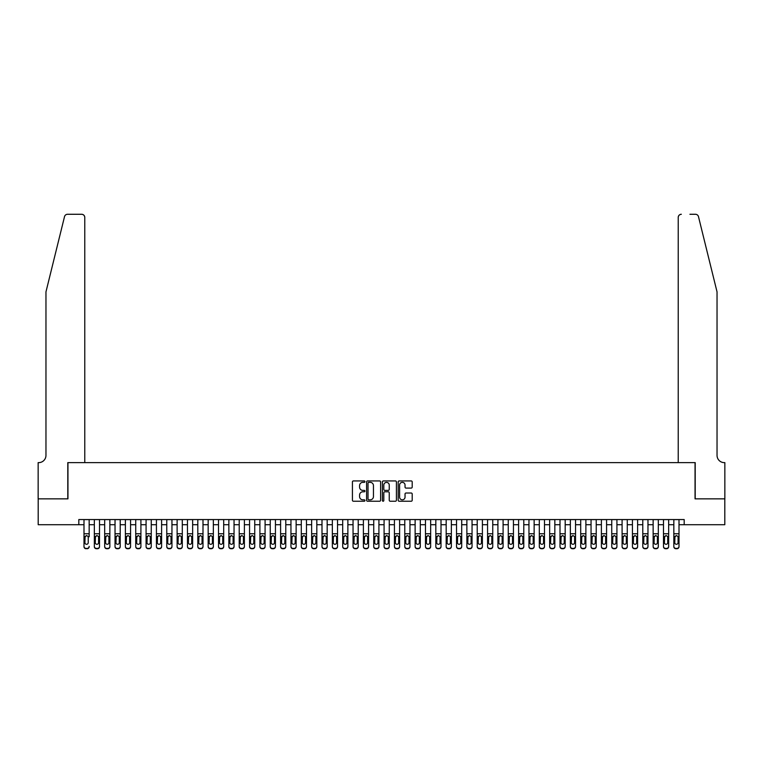 <?xml version="1.0" encoding="UTF-8"?>
<svg xmlns="http://www.w3.org/2000/svg" width="763" height="763" viewBox="0 0 763 763"><rect width="100%" height="100%" fill="white"/><g stroke="black" fill="none" stroke-linecap="round" stroke-linejoin="round"><path stroke-width="1.14" d="M364.943 481.644A0.715 0.715 0 0 0 364.237 480.928L353.441 480.928A1.011 1.011 0 0 0 352.42 481.949L352.42 500.232A1.011 1.011 0 0 0 353.441 501.243L364.237 501.243A0.715 0.715 0 0 0 364.943 500.528A0.715 0.715 0 0 0 364.237 499.822L362.835 499.822A3.252 3.252 0 0 1 359.583 496.57L359.583 495.044A3.252 3.252 0 0 1 362.835 491.801L364.237 491.801A0.715 0.715 0 0 0 364.943 491.086A0.715 0.715 0 0 0 364.237 490.38L362.835 490.38A3.252 3.252 0 0 1 359.583 487.128L359.583 485.602A3.252 3.252 0 0 1 362.835 482.35L364.237 482.35A0.715 0.715 0 0 0 364.943 481.644M411.181 488.091A1.011 1.011 0 0 0 412.201 487.071L412.201 481.949A1.011 1.011 0 0 0 411.181 480.928L399.202 480.928A1.011 1.011 0 0 0 398.181 481.949L398.181 500.232A1.011 1.011 0 0 0 399.202 501.243L411.181 501.243A1.011 1.011 0 0 0 412.201 500.232L412.201 494.033A1.011 1.011 0 0 0 411.181 493.012L406.059 493.012A1.011 1.011 0 0 0 405.039 494.033L405.039 497.104A2.718 2.718 0 0 1 402.32 499.822A2.718 2.718 0 0 1 399.602 497.104L399.602 485.068A2.718 2.718 0 0 1 402.32 482.35A2.718 2.718 0 0 1 405.039 485.068L405.039 487.071A1.011 1.011 0 0 0 406.059 488.091L411.181 488.091M78.818 524.715L38.198 524.715L38.198 498.849L67.955 498.849L67.955 462.626L695.045 462.626L695.045 498.849L724.802 498.849L724.802 524.715L684.182 524.715L684.182 519.546L78.818 519.546L78.818 524.715L83.997 524.715M380.613 481.949A1.011 1.011 0 0 0 379.592 480.928L367.613 480.928A1.011 1.011 0 0 0 366.593 481.949L366.593 500.232A1.011 1.011 0 0 0 367.613 501.243L379.592 501.243A1.011 1.011 0 0 0 380.613 500.232L380.613 481.949M383.407 480.928L395.387 480.928A1.011 1.011 0 0 1 396.407 481.949L396.407 500.232A1.011 1.011 0 0 1 395.387 501.243L390.265 501.243A1.011 1.011 0 0 1 389.244 500.232L389.244 492.812A1.011 1.011 0 0 0 388.233 491.801L384.829 491.801A1.011 1.011 0 0 0 383.808 492.812L383.808 500.528A0.715 0.715 0 0 1 383.102 501.243A0.715 0.715 0 0 1 382.387 500.528L382.387 481.949A1.011 1.011 0 0 1 383.407 480.928M89.166 524.715L94.345 524.715M99.514 524.715L104.684 524.715M109.862 524.715L115.032 524.715M120.211 524.715L125.38 524.715M130.559 524.715L135.728 524.715M140.907 524.715L146.076 524.715M151.255 524.715L156.425 524.715M161.603 524.715L166.773 524.715M171.952 524.715L177.121 524.715M182.3 524.715L187.469 524.715M192.648 524.715L197.817 524.715M202.996 524.715L208.165 524.715M213.344 524.715L218.514 524.715M223.693 524.715L228.862 524.715M234.041 524.715L239.21 524.715M244.389 524.715L249.558 524.715M254.737 524.715L259.906 524.715M265.085 524.715L270.255 524.715M275.433 524.715L280.603 524.715M285.782 524.715L290.951 524.715M296.13 524.715L301.299 524.715M306.478 524.715L311.647 524.715M316.826 524.715L321.996 524.715M327.174 524.715L332.344 524.715M337.523 524.715L342.692 524.715M347.871 524.715L353.04 524.715M358.219 524.715L363.388 524.715M368.567 524.715L373.736 524.715M378.915 524.715L384.085 524.715M389.264 524.715L394.433 524.715M399.612 524.715L404.781 524.715M409.96 524.715L415.129 524.715M420.308 524.715L425.477 524.715M430.656 524.715L435.826 524.715M441.004 524.715L446.174 524.715M451.353 524.715L456.522 524.715M461.701 524.715L466.87 524.715M472.049 524.715L477.218 524.715M482.397 524.715L487.567 524.715M492.745 524.715L497.915 524.715M503.094 524.715L508.263 524.715M513.442 524.715L518.611 524.715M523.79 524.715L528.959 524.715M534.138 524.715L539.307 524.715M544.486 524.715L549.656 524.715M554.835 524.715L560.004 524.715M565.183 524.715L570.352 524.715M575.531 524.715L580.7 524.715M585.879 524.715L591.048 524.715M596.227 524.715L601.397 524.715M606.575 524.715L611.745 524.715M616.924 524.715L622.093 524.715M627.272 524.715L632.441 524.715M637.62 524.715L642.789 524.715M647.968 524.715L653.138 524.715M658.316 524.715L663.486 524.715M668.655 524.715L673.834 524.715M679.003 524.715L684.182 524.715M368.729 482.35A0.715 0.715 0 0 0 368.014 483.065L368.014 499.107A0.715 0.715 0 0 0 368.729 499.822L370.198 499.822A3.252 3.252 0 0 0 373.45 496.57L373.45 485.602A3.252 3.252 0 0 0 370.198 482.35L368.729 482.35M389.244 485.115A2.718 2.718 0 0 0 386.526 482.397A2.718 2.718 0 0 0 383.808 485.115L383.808 489.36A1.011 1.011 0 0 0 384.829 490.38L388.233 490.38A1.011 1.011 0 0 0 389.244 489.36L389.244 485.115M83.997 519.546L83.997 546.346A2.07 2.051 -0 0 0 86.066 548.397L87.096 548.397A2.07 2.051 -0 0 0 89.166 546.346L89.166 546.67A2.07 2.051 180 0 1 87.096 548.721L87.096 548.397M89.166 536.761L89.166 519.546M88.231 542.655L88.231 537.2L88.231 542.655A1.66 1.64 180 0 1 86.581 544.296A1.66 1.64 180 0 0 88.231 542.655M84.922 542.979L84.922 542.655A1.66 1.64 180 0 0 86.581 544.296M84.922 542.655L85.103 536.437L86.581 535.54L88.05 536.437L86.581 535.54L84.922 537.076M86.066 548.397L87.096 548.721M86.066 548.721A2.07 2.051 180 0 1 83.997 546.67L83.997 546.346M89.166 536.437L88.05 536.437L88.231 537.2M64.521 216.635C65.313 214.937 65.313 214.937 64.521 216.635C65.313 214.937 65.313 214.937 64.521 216.635L45.961 291.886L45.961 455.387A7.239 7.239 0 0 1 38.722 462.626L38.15 462.626L38.15 498.849L67.793 498.849L67.793 462.626L84.769 462.626L84.769 217.379A3.1 3.1 0 0 0 81.66 214.279L67.535 214.279A3.1 3.1 0 0 0 64.521 216.635M73.076 214.279L81.66 214.279C83.539 214.47 84.569 215.509 84.769 217.379L84.769 462.626M45.961 455.387A7.239 7.239 0 0 1 38.722 462.626M711.345 268.814L698.479 216.635L717.039 291.886L717.039 455.387A7.239 7.239 0 0 0 724.278 462.626L724.85 462.626L724.85 498.849L695.207 498.849L695.207 462.626L678.231 462.626L678.231 217.379L678.231 462.626M689.924 214.279L695.465 214.279A3.1 3.1 0 0 1 698.479 216.635M681.34 214.279A3.1 3.1 0 0 0 678.231 217.379C678.431 215.509 679.461 214.47 681.34 214.279M717.039 455.387A7.239 7.239 0 0 0 724.278 462.626M94.345 536.761L94.345 546.346A2.07 2.051 0 0 0 96.405 548.397L97.445 548.397A2.07 2.051 0 0 0 99.514 546.346L99.514 546.67A2.07 2.051 180 0 1 97.445 548.721L97.445 548.397M98.58 542.655L98.58 537.2L98.58 542.655A1.66 1.64 180 0 1 96.93 544.296A1.66 1.64 180 0 0 98.58 542.655M95.27 542.979L95.27 542.655A1.66 1.64 180 0 0 96.93 544.296M95.27 542.655L95.451 536.437L96.93 535.54L98.398 536.437L96.93 535.54L95.27 537.076M104.684 536.761L104.684 546.346A2.07 2.051 0 0 0 106.753 548.397L107.793 548.397A2.07 2.051 0 0 0 109.862 546.346L109.862 546.67A2.07 2.051 180 0 1 107.793 548.721L107.793 548.397M108.928 542.655L108.928 537.2L108.928 542.655A1.66 1.64 180 0 1 107.278 544.296A1.66 1.64 180 0 0 108.928 542.655M105.618 542.979L105.618 542.655A1.66 1.64 180 0 0 107.278 544.296M105.618 542.655L105.799 536.437L107.278 535.54L108.747 536.437L107.278 535.54L105.618 537.076M115.032 536.761L115.032 546.346A2.07 2.051 0 0 0 117.101 548.397L118.141 548.397A2.07 2.051 0 0 0 120.211 546.346L120.211 546.67A2.07 2.051 180 0 1 118.141 548.721L118.141 548.397M119.276 542.655L119.276 537.2L119.276 542.655A1.66 1.64 180 0 1 117.626 544.296A1.66 1.64 180 0 0 119.276 542.655M115.966 542.979L115.966 542.655A1.66 1.64 180 0 0 117.626 544.296M115.966 542.655L116.148 536.437L117.626 535.54L119.095 536.437L117.626 535.54L115.966 537.076M125.38 536.761L125.38 546.346A2.07 2.051 0 0 0 127.45 548.397L128.489 548.397A2.07 2.051 0 0 0 130.559 546.346L130.559 546.67A2.07 2.051 180 0 1 128.489 548.721L128.489 548.397M129.624 542.655L129.624 537.2L129.624 542.655A1.66 1.64 180 0 1 127.974 544.296A1.66 1.64 180 0 0 129.624 542.655M126.315 542.979L126.315 542.655A1.66 1.64 180 0 0 127.974 544.296M126.315 542.655L126.496 536.437L127.974 535.54L129.443 536.437L127.974 535.54L126.315 537.076M99.514 519.546L99.514 546.67M94.345 519.546L94.345 546.67A2.07 2.051 180 0 0 96.405 548.721L97.445 548.721M99.514 536.437L98.398 536.437L98.58 537.2M109.862 519.546L109.862 546.67M104.684 519.546L104.684 546.67A2.07 2.051 180 0 0 106.753 548.721L107.793 548.721M109.862 536.437L108.747 536.437L108.928 537.2M120.211 519.546L120.211 546.67M115.032 519.546L115.032 546.67A2.07 2.051 180 0 0 117.101 548.721L118.141 548.721M120.211 536.437L119.095 536.437L119.276 537.2M130.559 519.546L130.559 546.67M125.38 519.546L125.38 546.67A2.07 2.051 180 0 0 127.45 548.721L128.489 548.721M130.559 536.437L129.443 536.437L129.624 537.2M135.728 536.761L135.728 546.346A2.07 2.051 0 0 0 137.798 548.397L138.837 548.397A2.07 2.051 0 0 0 140.907 546.346L140.907 546.67A2.07 2.051 180 0 1 138.837 548.721L138.837 548.397M139.972 542.655L139.972 537.2L139.972 542.655A1.66 1.64 180 0 1 138.322 544.296A1.66 1.64 180 0 0 139.972 542.655M136.663 542.979L136.663 542.655A1.66 1.64 180 0 0 138.322 544.296M136.663 542.655L136.844 536.437L138.322 535.54L139.791 536.437L138.322 535.54L136.663 537.076M140.907 519.546L140.907 546.67M135.728 519.546L135.728 546.67A2.07 2.051 180 0 0 137.798 548.721L138.837 548.721M140.907 536.437L139.791 536.437L139.972 537.2M146.076 536.761L146.076 546.346A2.07 2.051 0 0 0 148.146 548.397L149.186 548.397A2.07 2.051 0 0 0 151.255 546.346L151.255 546.67A2.07 2.051 180 0 1 149.186 548.721L149.186 548.397M150.321 542.655L150.321 537.2L150.321 542.655A1.66 1.64 180 0 1 148.671 544.296A1.66 1.64 180 0 0 150.321 542.655M147.011 542.979L147.011 542.655A1.66 1.64 180 0 0 148.671 544.296M147.011 542.655L147.192 536.437L148.671 535.54L150.139 536.437L148.671 535.54L147.011 537.076M151.255 519.546L151.255 546.67M146.076 519.546L146.076 546.67A2.07 2.051 180 0 0 148.146 548.721L149.186 548.721M151.255 536.437L150.139 536.437L150.321 537.2M156.425 536.761L156.425 546.346A2.07 2.051 0 0 0 158.494 548.397L159.534 548.397A2.07 2.051 0 0 0 161.603 546.346L161.603 546.67A2.07 2.051 180 0 1 159.534 548.721L159.534 548.397M160.669 542.655L160.669 537.2L160.669 542.655A1.66 1.64 180 0 1 159.019 544.296A1.66 1.64 180 0 0 160.669 542.655M157.359 542.979L157.359 542.655A1.66 1.64 180 0 0 159.019 544.296M157.359 542.655L157.54 536.437L159.019 535.54L160.488 536.437L159.019 535.54L157.359 537.076M161.603 519.546L161.603 546.67M156.425 519.546L156.425 546.67A2.07 2.051 180 0 0 158.494 548.721L159.534 548.721M161.603 536.437L160.488 536.437L160.669 537.2M166.773 536.761L166.773 546.346A2.07 2.051 0 0 0 168.842 548.397L169.882 548.397A2.07 2.051 0 0 0 171.952 546.346L171.952 546.67A2.07 2.051 180 0 1 169.882 548.721L169.882 548.397M171.017 542.655L171.017 537.2L171.017 542.655A1.66 1.64 180 0 1 169.367 544.296A1.66 1.64 180 0 0 171.017 542.655M167.707 542.979L167.707 542.655A1.66 1.64 180 0 0 169.367 544.296M167.707 542.655L167.889 536.437L169.367 535.54L170.836 536.437L169.367 535.54L167.707 537.076M171.952 519.546L171.952 546.67M166.773 519.546L166.773 546.67A2.07 2.051 180 0 0 168.842 548.721L169.882 548.721M171.952 536.437L170.836 536.437L171.017 537.2M177.121 536.761L177.121 546.346A2.07 2.051 0 0 0 179.191 548.397L180.23 548.397A2.07 2.051 0 0 0 182.3 546.346L182.3 546.67A2.07 2.051 180 0 1 180.23 548.721L180.23 548.397M181.365 542.655L181.365 537.2L181.365 542.655A1.66 1.64 180 0 1 179.715 544.296A1.66 1.64 180 0 0 181.365 542.655M178.056 542.979L178.056 542.655A1.66 1.64 180 0 0 179.715 544.296M178.056 542.655L178.237 536.437L179.715 535.54L181.184 536.437L179.715 535.54L178.056 537.076M182.3 519.546L182.3 546.67M177.121 519.546L177.121 546.67A2.07 2.051 180 0 0 179.191 548.721L180.23 548.721M182.3 536.437L181.184 536.437L181.365 537.2M187.469 536.761L187.469 546.346A2.07 2.051 0 0 0 189.539 548.397L190.578 548.397A2.07 2.051 0 0 0 192.648 546.346L192.648 546.67A2.07 2.051 180 0 1 190.578 548.721L190.578 548.397M191.713 542.655L191.713 537.2L191.713 542.655A1.66 1.64 180 0 1 190.063 544.296A1.66 1.64 180 0 0 191.713 542.655M188.404 542.979L188.404 542.655A1.66 1.64 180 0 0 190.063 544.296M188.404 542.655L188.585 536.437L190.063 535.54L191.532 536.437L190.063 535.54L188.404 537.076M192.648 519.546L192.648 546.67M187.469 519.546L187.469 546.67A2.07 2.051 180 0 0 189.539 548.721L190.578 548.721M192.648 536.437L191.532 536.437L191.713 537.2M197.817 536.761L197.817 546.346A2.07 2.051 0 0 0 199.887 548.397L200.927 548.397A2.07 2.051 0 0 0 202.996 546.346L202.996 546.67A2.07 2.051 180 0 1 200.927 548.721L200.927 548.397M202.061 542.655L202.061 537.2L202.061 542.655A1.66 1.64 180 0 1 200.411 544.296A1.66 1.64 180 0 0 202.061 542.655M198.752 542.979L198.752 542.655A1.66 1.64 180 0 0 200.411 544.296M198.752 542.655L198.933 536.437L200.411 535.54L201.88 536.437L200.411 535.54L198.752 537.076M202.996 519.546L202.996 546.67M197.817 519.546L197.817 546.67A2.07 2.051 180 0 0 199.887 548.721L200.927 548.721M202.996 536.437L201.88 536.437L202.061 537.2M208.165 536.761L208.165 546.346A2.07 2.051 0 0 0 210.235 548.397L211.275 548.397A2.07 2.051 0 0 0 213.344 546.346L213.344 546.67A2.07 2.051 180 0 1 211.275 548.721L211.275 548.397M212.41 542.655L212.41 537.2L212.41 542.655A1.66 1.64 180 0 1 210.76 544.296A1.66 1.64 180 0 0 212.41 542.655M209.1 542.979L209.1 542.655A1.66 1.64 180 0 0 210.76 544.296M209.1 542.655L209.281 536.437L210.76 535.54L212.228 536.437L210.76 535.54L209.1 537.076M213.344 519.546L213.344 546.67M208.165 519.546L208.165 546.67A2.07 2.051 180 0 0 210.235 548.721L211.275 548.721M213.344 536.437L212.228 536.437L212.41 537.2M218.514 536.761L218.514 546.346A2.07 2.051 0 0 0 220.583 548.397L221.623 548.397A2.07 2.051 0 0 0 223.693 546.346L223.693 546.67A2.07 2.051 180 0 1 221.623 548.721L221.623 548.397M222.758 542.655L222.758 537.2L222.758 542.655A1.66 1.64 180 0 1 221.108 544.296A1.66 1.64 180 0 0 222.758 542.655M219.448 542.979L219.448 542.655A1.66 1.64 180 0 0 221.108 544.296M219.448 542.655L219.63 536.437L221.108 535.54L222.577 536.437L221.108 535.54L219.448 537.076M223.693 519.546L223.693 546.67M218.514 519.546L218.514 546.67A2.07 2.051 180 0 0 220.583 548.721L221.623 548.721M223.693 536.437L222.577 536.437L222.758 537.2M228.862 536.761L228.862 546.346A2.07 2.051 0 0 0 230.931 548.397L231.971 548.397A2.07 2.051 0 0 0 234.041 546.346L234.041 546.67A2.07 2.051 180 0 1 231.971 548.721L231.971 548.397M233.106 542.655L233.106 537.2L233.106 542.655A1.66 1.64 180 0 1 231.456 544.296A1.66 1.64 180 0 0 233.106 542.655M229.797 542.979L229.797 542.655A1.66 1.64 180 0 0 231.456 544.296M229.797 542.655L229.978 536.437L231.456 535.54L232.925 536.437L231.456 535.54L229.797 537.076M234.041 519.546L234.041 546.67M228.862 519.546L228.862 546.67A2.07 2.051 180 0 0 230.931 548.721L231.971 548.721M234.041 536.437L232.925 536.437L233.106 537.2M239.21 536.761L239.21 546.346A2.07 2.051 0 0 0 241.28 548.397L242.319 548.397A2.07 2.051 0 0 0 244.389 546.346L244.389 546.67A2.07 2.051 180 0 1 242.319 548.721L242.319 548.397M243.454 542.655L243.454 537.2L243.454 542.655A1.66 1.64 180 0 1 241.804 544.296A1.66 1.64 180 0 0 243.454 542.655M240.145 542.979L240.145 542.655A1.66 1.64 180 0 0 241.804 544.296M240.145 542.655L240.326 536.437L241.804 535.54L243.273 536.437L241.804 535.54L240.145 537.076M244.389 519.546L244.389 546.67M239.21 519.546L239.21 546.67A2.07 2.051 180 0 0 241.28 548.721L242.319 548.721M244.389 536.437L243.273 536.437L243.454 537.2M249.558 536.761L249.558 546.346A2.07 2.051 0 0 0 251.628 548.397L252.667 548.397A2.07 2.051 0 0 0 254.737 546.346L254.737 546.67A2.07 2.051 180 0 1 252.667 548.721L252.667 548.397M253.802 542.655L253.802 537.2L253.802 542.655A1.66 1.64 180 0 1 252.152 544.296A1.66 1.64 180 0 0 253.802 542.655M250.493 542.979L250.493 542.655A1.66 1.64 180 0 0 252.152 544.296M250.493 542.655L250.674 536.437L252.152 535.54L253.621 536.437L252.152 535.54L250.493 537.076M254.737 519.546L254.737 546.67M249.558 519.546L249.558 546.67A2.07 2.051 180 0 0 251.628 548.721L252.667 548.721M254.737 536.437L253.621 536.437L253.802 537.2M259.906 536.761L259.906 546.346A2.07 2.051 0 0 0 261.976 548.397L263.016 548.397A2.07 2.051 0 0 0 265.085 546.346L265.085 546.67A2.07 2.051 180 0 1 263.016 548.721L263.016 548.397M264.151 542.655L264.151 537.2L264.151 542.655A1.66 1.64 180 0 1 262.501 544.296A1.66 1.64 180 0 0 264.151 542.655M260.841 542.979L260.841 542.655A1.66 1.64 180 0 0 262.501 544.296M260.841 542.655L261.022 536.437L262.501 535.54L263.969 536.437L262.501 535.54L260.841 537.076M265.085 519.546L265.085 546.67M259.906 519.546L259.906 546.67A2.07 2.051 180 0 0 261.976 548.721L263.016 548.721M265.085 536.437L263.969 536.437L264.151 537.2M270.255 536.761L270.255 546.346A2.07 2.051 0 0 0 272.324 548.397L273.364 548.397A2.07 2.051 0 0 0 275.433 546.346L275.433 546.67A2.07 2.051 180 0 1 273.364 548.721L273.364 548.397M274.499 542.655L274.499 537.2L274.499 542.655A1.66 1.64 180 0 1 272.849 544.296A1.66 1.64 180 0 0 274.499 542.655M271.189 542.979L271.189 542.655A1.66 1.64 180 0 0 272.849 544.296M271.189 542.655L271.37 536.437L272.849 535.54L274.318 536.437L272.849 535.54L271.189 537.076M275.433 519.546L275.433 546.67M270.255 519.546L270.255 546.67A2.07 2.051 180 0 0 272.324 548.721L273.364 548.721M275.433 536.437L274.318 536.437L274.499 537.2M280.603 536.761L280.603 546.346A2.07 2.051 0 0 0 282.672 548.397L283.712 548.397A2.07 2.051 0 0 0 285.782 546.346L285.782 546.67A2.07 2.051 180 0 1 283.712 548.721L283.712 548.397M284.847 542.655L284.847 537.2L284.847 542.655A1.66 1.64 180 0 1 283.197 544.296A1.66 1.64 180 0 0 284.847 542.655M281.537 542.979L281.537 542.655A1.66 1.64 180 0 0 283.197 544.296M281.537 542.655L281.719 536.437L283.197 535.54L284.666 536.437L283.197 535.54L281.537 537.076M285.782 519.546L285.782 546.67M280.603 519.546L280.603 546.67A2.07 2.051 180 0 0 282.672 548.721L283.712 548.721M285.782 536.437L284.666 536.437L284.847 537.2M290.951 536.761L290.951 546.346A2.07 2.051 0 0 0 293.021 548.397L294.06 548.397A2.07 2.051 0 0 0 296.13 546.346L296.13 546.67A2.07 2.051 180 0 1 294.06 548.721L294.06 548.397M295.195 542.655L295.195 537.2L295.195 542.655A1.66 1.64 180 0 1 293.545 544.296A1.66 1.64 180 0 0 295.195 542.655M291.886 542.979L291.886 542.655A1.66 1.64 180 0 0 293.545 544.296M291.886 542.655L292.067 536.437L293.545 535.54L295.014 536.437L293.545 535.54L291.886 537.076M296.13 519.546L296.13 546.67M290.951 519.546L290.951 546.67A2.07 2.051 180 0 0 293.021 548.721L294.06 548.721M296.13 536.437L295.014 536.437L295.195 537.2M301.299 536.761L301.299 546.346A2.07 2.051 0 0 0 303.369 548.397L304.408 548.397A2.07 2.051 0 0 0 306.478 546.346L306.478 546.67A2.07 2.051 180 0 1 304.408 548.721L304.408 548.397M305.543 542.655L305.543 537.2L305.543 542.655A1.66 1.64 180 0 1 303.893 544.296A1.66 1.64 180 0 0 305.543 542.655M302.234 542.979L302.234 542.655A1.66 1.64 180 0 0 303.893 544.296M302.234 542.655L302.415 536.437L303.893 535.54L305.362 536.437L303.893 535.54L302.234 537.076M306.478 519.546L306.478 546.67M301.299 519.546L301.299 546.67A2.07 2.051 180 0 0 303.369 548.721L304.408 548.721M306.478 536.437L305.362 536.437L305.543 537.2M311.647 536.761L311.647 546.346A2.07 2.051 0 0 0 313.717 548.397L314.757 548.397A2.07 2.051 0 0 0 316.826 546.346L316.826 546.67A2.07 2.051 180 0 1 314.757 548.721L314.757 548.397M315.892 542.655L315.892 537.2L315.892 542.655A1.66 1.64 180 0 1 314.242 544.296A1.66 1.64 180 0 0 315.892 542.655M312.582 542.979L312.582 542.655A1.66 1.64 180 0 0 314.242 544.296M312.582 542.655L312.763 536.437L314.242 535.54L315.71 536.437L314.242 535.54L312.582 537.076M316.826 519.546L316.826 546.67M311.647 519.546L311.647 546.67A2.07 2.051 180 0 0 313.717 548.721L314.757 548.721M316.826 536.437L315.71 536.437L315.892 537.2M321.996 536.761L321.996 546.346A2.07 2.051 0 0 0 324.065 548.397L325.105 548.397A2.07 2.051 0 0 0 327.174 546.346L327.174 546.67A2.07 2.051 180 0 1 325.105 548.721L325.105 548.397M326.24 542.655L326.24 537.2L326.24 542.655A1.66 1.64 180 0 1 324.59 544.296A1.66 1.64 180 0 0 326.24 542.655M322.93 542.979L322.93 542.655A1.66 1.64 180 0 0 324.59 544.296M322.93 542.655L323.111 536.437L324.59 535.54L326.059 536.437L324.59 535.54L322.93 537.076M327.174 519.546L327.174 546.67M321.996 519.546L321.996 546.67A2.07 2.051 180 0 0 324.065 548.721L325.105 548.721M327.174 536.437L326.059 536.437L326.24 537.2M332.344 536.761L332.344 546.346A2.07 2.051 0 0 0 334.413 548.397L335.453 548.397A2.07 2.051 0 0 0 337.523 546.346L337.523 546.67A2.07 2.051 180 0 1 335.453 548.721L335.453 548.397M336.588 542.655L336.588 537.2L336.588 542.655A1.66 1.64 180 0 1 334.938 544.296A1.66 1.64 180 0 0 336.588 542.655M333.278 542.979L333.278 542.655A1.66 1.64 180 0 0 334.938 544.296M333.278 542.655L333.46 536.437L334.938 535.54L336.407 536.437L334.938 535.54L333.278 537.076M337.523 519.546L337.523 546.67M332.344 519.546L332.344 546.67A2.07 2.051 180 0 0 334.413 548.721L335.453 548.721M337.523 536.437L336.407 536.437L336.588 537.2M342.692 536.761L342.692 546.346A2.07 2.051 0 0 0 344.762 548.397L345.801 548.397A2.07 2.051 0 0 0 347.871 546.346L347.871 546.67A2.07 2.051 180 0 1 345.801 548.721L345.801 548.397M346.936 542.655L346.936 537.2L346.936 542.655A1.66 1.64 180 0 1 345.286 544.296A1.66 1.64 180 0 0 346.936 542.655M343.627 542.979L343.627 542.655A1.66 1.64 180 0 0 345.286 544.296M343.627 542.655L343.808 536.437L345.286 535.54L346.755 536.437L345.286 535.54L343.627 537.076M353.04 536.761L353.04 546.346A2.07 2.051 0 0 0 355.11 548.397L356.149 548.397A2.07 2.051 0 0 0 358.219 546.346L358.219 546.67A2.07 2.051 180 0 1 356.149 548.721L356.149 548.397M357.284 542.655L357.284 537.2L357.284 542.655A1.66 1.64 180 0 1 355.634 544.296A1.66 1.64 180 0 0 357.284 542.655M353.975 542.979L353.975 542.655A1.66 1.64 180 0 0 355.634 544.296M353.975 542.655L354.156 536.437L355.634 535.54L357.103 536.437L355.634 535.54L353.975 537.076M363.388 536.761L363.388 546.346A2.07 2.051 0 0 0 365.458 548.397L366.498 548.397A2.07 2.051 0 0 0 368.567 546.346L368.567 546.67A2.07 2.051 180 0 1 366.498 548.721L366.498 548.397M367.632 542.655L367.632 537.2L367.632 542.655A1.66 1.64 180 0 1 365.982 544.296A1.66 1.64 180 0 0 367.632 542.655M364.323 542.979L364.323 542.655A1.66 1.64 180 0 0 365.982 544.296M364.323 542.655L364.504 536.437L365.982 535.54L367.451 536.437L365.982 535.54L364.323 537.076M347.871 519.546L347.871 546.67M342.692 519.546L342.692 546.67A2.07 2.051 180 0 0 344.762 548.721L345.801 548.721M347.871 536.437L346.755 536.437L346.936 537.2M358.219 519.546L358.219 546.67M353.04 519.546L353.04 546.67A2.07 2.051 180 0 0 355.11 548.721L356.149 548.721M358.219 536.437L357.103 536.437L357.284 537.2M368.567 519.546L368.567 546.67M363.388 519.546L363.388 546.67A2.07 2.051 180 0 0 365.458 548.721L366.498 548.721M368.567 536.437L367.451 536.437L367.632 537.2M373.736 536.761L373.736 546.346A2.07 2.051 0 0 0 375.806 548.397L376.846 548.397A2.07 2.051 0 0 0 378.915 546.346L378.915 546.67A2.07 2.051 180 0 1 376.846 548.721L376.846 548.397M377.981 542.655L377.981 537.2L377.981 542.655A1.66 1.64 180 0 1 376.331 544.296A1.66 1.64 180 0 0 377.981 542.655M374.671 542.979L374.671 542.655A1.66 1.64 180 0 0 376.331 544.296M374.671 542.655L374.852 536.437L376.331 535.54L377.799 536.437L376.331 535.54L374.671 537.076M378.915 519.546L378.915 546.67M373.736 519.546L373.736 546.67A2.07 2.051 180 0 0 375.806 548.721L376.846 548.721M378.915 536.437L377.799 536.437L377.981 537.2M384.085 536.761L384.085 546.346A2.07 2.051 0 0 0 386.154 548.397L387.194 548.397A2.07 2.051 0 0 0 389.264 546.346L389.264 546.67A2.07 2.051 180 0 1 387.194 548.721L387.194 548.397M388.329 542.655L388.329 537.2L388.329 542.655A1.66 1.64 180 0 1 386.669 544.296A1.66 1.64 180 0 0 388.329 542.655M385.019 542.979L385.019 542.655A1.66 1.64 180 0 0 386.669 544.296M385.019 542.655L385.201 536.437L386.669 535.54L388.148 536.437L386.669 535.54L385.019 537.076M389.264 519.546L389.264 546.67M384.085 519.546L384.085 546.67A2.07 2.051 180 0 0 386.154 548.721L387.194 548.721M389.264 536.437L388.148 536.437L388.329 537.2M394.433 536.761L394.433 546.346A2.07 2.051 0 0 0 396.502 548.397L397.542 548.397A2.07 2.051 0 0 0 399.612 546.346L399.612 546.67A2.07 2.051 180 0 1 397.542 548.721L397.542 548.397M398.677 542.655L398.677 537.2L398.677 542.655A1.66 1.64 180 0 1 397.018 544.296A1.66 1.64 180 0 0 398.677 542.655M395.368 542.979L395.368 542.655A1.66 1.64 180 0 0 397.018 544.296M395.368 542.655L395.549 536.437L397.018 535.54L398.496 536.437L397.018 535.54L395.368 537.076M399.612 519.546L399.612 546.67M394.433 519.546L394.433 546.67A2.07 2.051 180 0 0 396.502 548.721L397.542 548.721M399.612 536.437L398.496 536.437L398.677 537.2M404.781 536.761L404.781 546.346A2.07 2.051 0 0 0 406.851 548.397L407.89 548.397A2.07 2.051 0 0 0 409.96 546.346L409.96 546.67A2.07 2.051 180 0 1 407.89 548.721L407.89 548.397M409.025 542.655L409.025 537.2L409.025 542.655A1.66 1.64 180 0 1 407.366 544.296A1.66 1.64 180 0 0 409.025 542.655M405.716 542.979L405.716 542.655A1.66 1.64 180 0 0 407.366 544.296M405.716 542.655L405.897 536.437L407.366 535.54L408.844 536.437L407.366 535.54L405.716 537.076M409.96 519.546L409.96 546.67M404.781 519.546L404.781 546.67A2.07 2.051 180 0 0 406.851 548.721L407.89 548.721M409.96 536.437L408.844 536.437L409.025 537.2M415.129 536.761L415.129 546.346A2.07 2.051 0 0 0 417.199 548.397L418.238 548.397A2.07 2.051 0 0 0 420.308 546.346L420.308 546.67A2.07 2.051 180 0 1 418.238 548.721L418.238 548.397M419.373 542.655L419.373 537.2L419.373 542.655A1.66 1.64 180 0 1 417.714 544.296A1.66 1.64 180 0 0 419.373 542.655M416.064 542.979L416.064 542.655A1.66 1.64 180 0 0 417.714 544.296M416.064 542.655L416.245 536.437L417.714 535.54L419.192 536.437L417.714 535.54L416.064 537.076M420.308 519.546L420.308 546.67M415.129 519.546L415.129 546.67A2.07 2.051 180 0 0 417.199 548.721L418.238 548.721M420.308 536.437L419.192 536.437L419.373 537.2M425.477 536.761L425.477 546.346A2.07 2.051 0 0 0 427.547 548.397L428.587 548.397A2.07 2.051 0 0 0 430.656 546.346L430.656 546.67A2.07 2.051 180 0 1 428.587 548.721L428.587 548.397M429.722 542.655L429.722 537.2L429.722 542.655A1.66 1.64 180 0 1 428.062 544.296A1.66 1.64 180 0 0 429.722 542.655M426.412 542.979L426.412 542.655A1.66 1.64 180 0 0 428.062 544.296M426.412 542.655L426.593 536.437L428.062 535.54L429.54 536.437L428.062 535.54L426.412 537.076M430.656 519.546L430.656 546.67M425.477 519.546L425.477 546.67A2.07 2.051 180 0 0 427.547 548.721L428.587 548.721M430.656 536.437L429.54 536.437L429.722 537.2M435.826 536.761L435.826 546.346A2.07 2.051 0 0 0 437.895 548.397L438.935 548.397A2.07 2.051 0 0 0 441.004 546.346L441.004 546.67A2.07 2.051 180 0 1 438.935 548.721L438.935 548.397M440.07 542.655L440.07 537.2L440.07 542.655A1.66 1.64 180 0 1 438.41 544.296A1.66 1.64 180 0 0 440.07 542.655M436.76 542.979L436.76 542.655A1.66 1.64 180 0 0 438.41 544.296M436.76 542.655L436.941 536.437L438.41 535.54L439.889 536.437L438.41 535.54L436.76 537.076M441.004 519.546L441.004 546.67M435.826 519.546L435.826 546.67A2.07 2.051 180 0 0 437.895 548.721L438.935 548.721M441.004 536.437L439.889 536.437L440.07 537.2M446.174 536.761L446.174 546.346A2.07 2.051 0 0 0 448.243 548.397L449.283 548.397A2.07 2.051 0 0 0 451.353 546.346L451.353 546.67A2.07 2.051 180 0 1 449.283 548.721L449.283 548.397M450.418 542.655L450.418 537.2L450.418 542.655A1.66 1.64 180 0 1 448.758 544.296A1.66 1.64 180 0 0 450.418 542.655M447.108 542.979L447.108 542.655A1.66 1.64 180 0 0 448.758 544.296M447.108 542.655L447.29 536.437L448.758 535.54L450.237 536.437L448.758 535.54L447.108 537.076M451.353 519.546L451.353 546.67M446.174 519.546L446.174 546.67A2.07 2.051 180 0 0 448.243 548.721L449.283 548.721M451.353 536.437L450.237 536.437L450.418 537.2M456.522 536.761L456.522 546.346A2.07 2.051 0 0 0 458.592 548.397L459.631 548.397A2.07 2.051 0 0 0 461.701 546.346L461.701 546.67A2.07 2.051 180 0 1 459.631 548.721L459.631 548.397M460.766 542.655L460.766 537.2L460.766 542.655A1.66 1.64 180 0 1 459.107 544.296A1.66 1.64 180 0 0 460.766 542.655M457.457 542.979L457.457 542.655A1.66 1.64 180 0 0 459.107 544.296M457.457 542.655L457.638 536.437L459.107 535.54L460.585 536.437L459.107 535.54L457.457 537.076M461.701 519.546L461.701 546.67M456.522 519.546L456.522 546.67A2.07 2.051 180 0 0 458.592 548.721L459.631 548.721M461.701 536.437L460.585 536.437L460.766 537.2M466.87 536.761L466.87 546.346A2.07 2.051 0 0 0 468.94 548.397L469.979 548.397A2.07 2.051 0 0 0 472.049 546.346L472.049 546.67A2.07 2.051 180 0 1 469.979 548.721L469.979 548.397M471.114 542.655L471.114 537.2L471.114 542.655A1.66 1.64 180 0 1 469.455 544.296A1.66 1.64 180 0 0 471.114 542.655M467.805 542.979L467.805 542.655A1.66 1.64 180 0 0 469.455 544.296M467.805 542.655L467.986 536.437L469.455 535.54L470.933 536.437L469.455 535.54L467.805 537.076M472.049 519.546L472.049 546.67M466.87 519.546L466.87 546.67A2.07 2.051 180 0 0 468.94 548.721L469.979 548.721M472.049 536.437L470.933 536.437L471.114 537.2M477.218 536.761L477.218 546.346A2.07 2.051 0 0 0 479.288 548.397L480.328 548.397A2.07 2.051 0 0 0 482.397 546.346L482.397 546.67A2.07 2.051 180 0 1 480.328 548.721L480.328 548.397M481.463 542.655L481.463 537.2L481.463 542.655A1.66 1.64 180 0 1 479.803 544.296A1.66 1.64 180 0 0 481.463 542.655M478.153 542.979L478.153 542.655A1.66 1.64 180 0 0 479.803 544.296M478.153 542.655L478.334 536.437L479.803 535.54L481.281 536.437L479.803 535.54L478.153 537.076M482.397 519.546L482.397 546.67M477.218 519.546L477.218 546.67A2.07 2.051 180 0 0 479.288 548.721L480.328 548.721M482.397 536.437L481.281 536.437L481.463 537.2M487.567 536.761L487.567 546.346A2.07 2.051 0 0 0 489.636 548.397L490.676 548.397A2.07 2.051 0 0 0 492.745 546.346L492.745 546.67A2.07 2.051 180 0 1 490.676 548.721L490.676 548.397M491.811 542.655L491.811 537.2L491.811 542.655A1.66 1.64 180 0 1 490.151 544.296A1.66 1.64 180 0 0 491.811 542.655M488.501 542.979L488.501 542.655A1.66 1.64 180 0 0 490.151 544.296M488.501 542.655L488.682 536.437L490.151 535.54L491.63 536.437L490.151 535.54L488.501 537.076M492.745 519.546L492.745 546.67M487.567 519.546L487.567 546.67A2.07 2.051 180 0 0 489.636 548.721L490.676 548.721M492.745 536.437L491.63 536.437L491.811 537.2M497.915 536.761L497.915 546.346A2.07 2.051 0 0 0 499.984 548.397L501.024 548.397A2.07 2.051 0 0 0 503.094 546.346L503.094 546.67A2.07 2.051 180 0 1 501.024 548.721L501.024 548.397M502.159 542.655L502.159 537.2L502.159 542.655A1.66 1.64 180 0 1 500.499 544.296A1.66 1.64 180 0 0 502.159 542.655M498.849 542.979L498.849 542.655A1.66 1.64 180 0 0 500.499 544.296M498.849 542.655L499.031 536.437L500.499 535.54L501.978 536.437L500.499 535.54L498.849 537.076M503.094 519.546L503.094 546.67M497.915 519.546L497.915 546.67A2.07 2.051 180 0 0 499.984 548.721L501.024 548.721M503.094 536.437L501.978 536.437L502.159 537.2M508.263 536.761L508.263 546.346A2.07 2.051 0 0 0 510.333 548.397L511.372 548.397A2.07 2.051 0 0 0 513.442 546.346L513.442 546.67A2.07 2.051 180 0 1 511.372 548.721L511.372 548.397M512.507 542.655L512.507 537.2L512.507 542.655A1.66 1.64 180 0 1 510.848 544.296A1.66 1.64 180 0 0 512.507 542.655M509.198 542.979L509.198 542.655A1.66 1.64 180 0 0 510.848 544.296M509.198 542.655L509.379 536.437L510.848 535.54L512.326 536.437L510.848 535.54L509.198 537.076M513.442 519.546L513.442 546.67M508.263 519.546L508.263 546.67A2.07 2.051 180 0 0 510.333 548.721L511.372 548.721M513.442 536.437L512.326 536.437L512.507 537.2M518.611 536.761L518.611 546.346A2.07 2.051 0 0 0 520.681 548.397L521.72 548.397A2.07 2.051 0 0 0 523.79 546.346L523.79 546.67A2.07 2.051 180 0 1 521.72 548.721L521.72 548.397M522.855 542.655L522.855 537.2L522.855 542.655A1.66 1.64 180 0 1 521.196 544.296A1.66 1.64 180 0 0 522.855 542.655M519.546 542.979L519.546 542.655A1.66 1.64 180 0 0 521.196 544.296M519.546 542.655L519.727 536.437L521.196 535.54L522.674 536.437L521.196 535.54L519.546 537.076M523.79 519.546L523.79 546.67M518.611 519.546L518.611 546.67A2.07 2.051 180 0 0 520.681 548.721L521.72 548.721M523.79 536.437L522.674 536.437L522.855 537.2M528.959 536.761L528.959 546.346A2.07 2.051 0 0 0 531.029 548.397L532.069 548.397A2.07 2.051 0 0 0 534.138 546.346L534.138 546.67A2.07 2.051 180 0 1 532.069 548.721L532.069 548.397M533.203 542.655L533.203 537.2L533.203 542.655A1.66 1.64 180 0 1 531.544 544.296A1.66 1.64 180 0 0 533.203 542.655M529.894 542.979L529.894 542.655A1.66 1.64 180 0 0 531.544 544.296M529.894 542.655L530.075 536.437L531.544 535.54L533.022 536.437L531.544 535.54L529.894 537.076M534.138 519.546L534.138 546.67M528.959 519.546L528.959 546.67A2.07 2.051 180 0 0 531.029 548.721L532.069 548.721M534.138 536.437L533.022 536.437L533.203 537.2M539.307 536.761L539.307 546.346A2.07 2.051 0 0 0 541.377 548.397L542.417 548.397A2.07 2.051 0 0 0 544.486 546.346L544.486 546.67A2.07 2.051 180 0 1 542.417 548.721L542.417 548.397M543.552 542.655L543.552 537.2L543.552 542.655A1.66 1.64 180 0 1 541.892 544.296A1.66 1.64 180 0 0 543.552 542.655M540.242 542.979L540.242 542.655A1.66 1.64 180 0 0 541.892 544.296M540.242 542.655L540.423 536.437L541.892 535.54L543.37 536.437L541.892 535.54L540.242 537.076M544.486 519.546L544.486 546.67M539.307 519.546L539.307 546.67A2.07 2.051 180 0 0 541.377 548.721L542.417 548.721M544.486 536.437L543.37 536.437L543.552 537.2M549.656 536.761L549.656 546.346A2.07 2.051 0 0 0 551.725 548.397L552.765 548.397A2.07 2.051 0 0 0 554.835 546.346L554.835 546.67A2.07 2.051 180 0 1 552.765 548.721L552.765 548.397M553.9 542.655L553.9 537.2L553.9 542.655A1.66 1.64 180 0 1 552.24 544.296A1.66 1.64 180 0 0 553.9 542.655M550.59 542.979L550.59 542.655A1.66 1.64 180 0 0 552.24 544.296M550.59 542.655L550.772 536.437L552.24 535.54L553.719 536.437L552.24 535.54L550.59 537.076M554.835 519.546L554.835 546.67M549.656 519.546L549.656 546.67A2.07 2.051 180 0 0 551.725 548.721L552.765 548.721M554.835 536.437L553.719 536.437L553.9 537.2M560.004 536.761L560.004 546.346A2.07 2.051 0 0 0 562.073 548.397L563.113 548.397A2.07 2.051 0 0 0 565.183 546.346L565.183 546.67A2.07 2.051 180 0 1 563.113 548.721L563.113 548.397M564.248 542.655L564.248 537.2L564.248 542.655A1.66 1.64 180 0 1 562.589 544.296A1.66 1.64 180 0 0 564.248 542.655M560.939 542.979L560.939 542.655A1.66 1.64 180 0 0 562.589 544.296M560.939 542.655L561.12 536.437L562.589 535.54L564.067 536.437L562.589 535.54L560.939 537.076M565.183 519.546L565.183 546.67M560.004 519.546L560.004 546.67A2.07 2.051 180 0 0 562.073 548.721L563.113 548.721M565.183 536.437L564.067 536.437L564.248 537.2M570.352 536.761L570.352 546.346A2.07 2.051 0 0 0 572.422 548.397L573.461 548.397A2.07 2.051 0 0 0 575.531 546.346L575.531 546.67A2.07 2.051 180 0 1 573.461 548.721L573.461 548.397M574.596 542.655L574.596 537.2L574.596 542.655A1.66 1.64 180 0 1 572.937 544.296A1.66 1.64 180 0 0 574.596 542.655M571.287 542.979L571.287 542.655A1.66 1.64 180 0 0 572.937 544.296M571.287 542.655L571.468 536.437L572.937 535.54L574.415 536.437L572.937 535.54L571.287 537.076M575.531 519.546L575.531 546.67M570.352 519.546L570.352 546.67A2.07 2.051 180 0 0 572.422 548.721L573.461 548.721M575.531 536.437L574.415 536.437L574.596 537.2M580.7 536.761L580.7 546.346A2.07 2.051 0 0 0 582.77 548.397L583.809 548.397A2.07 2.051 0 0 0 585.879 546.346L585.879 546.67A2.07 2.051 180 0 1 583.809 548.721L583.809 548.397M584.944 542.655L584.944 537.2L584.944 542.655A1.66 1.64 180 0 1 583.285 544.296A1.66 1.64 180 0 0 584.944 542.655M581.635 542.979L581.635 542.655A1.66 1.64 180 0 0 583.285 544.296M581.635 542.655L581.816 536.437L583.285 535.54L584.763 536.437L583.285 535.54L581.635 537.076M585.879 519.546L585.879 546.67M580.7 519.546L580.7 546.67A2.07 2.051 180 0 0 582.77 548.721L583.809 548.721M585.879 536.437L584.763 536.437L584.944 537.2M591.048 536.761L591.048 546.346A2.07 2.051 0 0 0 593.118 548.397L594.158 548.397A2.07 2.051 0 0 0 596.227 546.346L596.227 546.67A2.07 2.051 180 0 1 594.158 548.721L594.158 548.397M595.293 542.655L595.293 537.2L595.293 542.655A1.66 1.64 180 0 1 593.633 544.296A1.66 1.64 180 0 0 595.293 542.655M591.983 542.979L591.983 542.655A1.66 1.64 180 0 0 593.633 544.296M591.983 542.655L592.164 536.437L593.633 535.54L595.111 536.437L593.633 535.54L591.983 537.076M596.227 519.546L596.227 546.67M591.048 519.546L591.048 546.67A2.07 2.051 180 0 0 593.118 548.721L594.158 548.721M596.227 536.437L595.111 536.437L595.293 537.2M601.397 536.761L601.397 546.346A2.07 2.051 0 0 0 603.466 548.397L604.506 548.397A2.07 2.051 0 0 0 606.575 546.346L606.575 546.67A2.07 2.051 180 0 1 604.506 548.721L604.506 548.397M605.641 542.655L605.641 537.2L605.641 542.655A1.66 1.64 180 0 1 603.981 544.296A1.66 1.64 180 0 0 605.641 542.655M602.331 542.979L602.331 542.655A1.66 1.64 180 0 0 603.981 544.296M602.331 542.655L602.512 536.437L603.981 535.54L605.46 536.437L603.981 535.54L602.331 537.076M606.575 519.546L606.575 546.67M601.397 519.546L601.397 546.67A2.07 2.051 180 0 0 603.466 548.721L604.506 548.721M606.575 536.437L605.46 536.437L605.641 537.2M611.745 536.761L611.745 546.346A2.07 2.051 0 0 0 613.814 548.397L614.854 548.397A2.07 2.051 0 0 0 616.924 546.346L616.924 546.67A2.07 2.051 180 0 1 614.854 548.721L614.854 548.397M615.989 542.655L615.989 537.2L615.989 542.655A1.66 1.64 180 0 1 614.329 544.296A1.66 1.64 180 0 0 615.989 542.655M612.679 542.979L612.679 542.655A1.66 1.64 180 0 0 614.329 544.296M612.679 542.655L612.861 536.437L614.329 535.54L615.808 536.437L614.329 535.54L612.679 537.076M616.924 519.546L616.924 546.67M611.745 519.546L611.745 546.67A2.07 2.051 180 0 0 613.814 548.721L614.854 548.721M616.924 536.437L615.808 536.437L615.989 537.2M622.093 536.761L622.093 546.346A2.07 2.051 0 0 0 624.163 548.397L625.202 548.397A2.07 2.051 0 0 0 627.272 546.346L627.272 546.67A2.07 2.051 180 0 1 625.202 548.721L625.202 548.397M626.337 542.655L626.337 537.2L626.337 542.655A1.66 1.64 180 0 1 624.678 544.296A1.66 1.64 180 0 0 626.337 542.655M623.028 542.979L623.028 542.655A1.66 1.64 180 0 0 624.678 544.296M623.028 542.655L623.209 536.437L624.678 535.54L626.156 536.437L624.678 535.54L623.028 537.076M627.272 519.546L627.272 546.67M622.093 519.546L622.093 546.67A2.07 2.051 180 0 0 624.163 548.721L625.202 548.721M627.272 536.437L626.156 536.437L626.337 537.2M632.441 536.761L632.441 546.346A2.07 2.051 0 0 0 634.511 548.397L635.55 548.397A2.07 2.051 0 0 0 637.62 546.346L637.62 546.67A2.07 2.051 180 0 1 635.55 548.721L635.55 548.397M636.685 542.655L636.685 537.2L636.685 542.655A1.66 1.64 180 0 1 635.026 544.296A1.66 1.64 180 0 0 636.685 542.655M633.376 542.979L633.376 542.655A1.66 1.64 180 0 0 635.026 544.296M633.376 542.655L633.557 536.437L635.026 535.54L636.504 536.437L635.026 535.54L633.376 537.076M637.62 519.546L637.62 546.67M632.441 519.546L632.441 546.67A2.07 2.051 180 0 0 634.511 548.721L635.55 548.721M637.62 536.437L636.504 536.437L636.685 537.2M642.789 536.761L642.789 546.346A2.07 2.051 0 0 0 644.859 548.397L645.899 548.397A2.07 2.051 0 0 0 647.968 546.346L647.968 546.67A2.07 2.051 180 0 1 645.899 548.721L645.899 548.397M647.034 542.655L647.034 537.2L647.034 542.655A1.66 1.64 180 0 1 645.374 544.296A1.66 1.64 180 0 0 647.034 542.655M643.724 542.979L643.724 542.655A1.66 1.64 180 0 0 645.374 544.296M643.724 542.655L643.905 536.437L645.374 535.54L646.852 536.437L645.374 535.54L643.724 537.076M647.968 519.546L647.968 546.67M642.789 519.546L642.789 546.67A2.07 2.051 180 0 0 644.859 548.721L645.899 548.721M647.968 536.437L646.852 536.437L647.034 537.2M653.138 536.761L653.138 546.346A2.07 2.051 0 0 0 655.207 548.397L656.247 548.397A2.07 2.051 0 0 0 658.316 546.346L658.316 546.67A2.07 2.051 180 0 1 656.247 548.721L656.247 548.397M657.382 542.655L657.382 537.2L657.382 542.655A1.66 1.64 180 0 1 655.722 544.296A1.66 1.64 180 0 0 657.382 542.655M654.072 542.979L654.072 542.655A1.66 1.64 180 0 0 655.722 544.296M654.072 542.655L654.253 536.437L655.722 535.54L657.201 536.437L655.722 535.54L654.072 537.076M658.316 519.546L658.316 546.67M653.138 519.546L653.138 546.67A2.07 2.051 180 0 0 655.207 548.721L656.247 548.721M658.316 536.437L657.201 536.437L657.382 537.2M663.486 536.761L663.486 546.346A2.07 2.051 0 0 0 665.555 548.397L666.595 548.397A2.07 2.051 0 0 0 668.655 546.346L668.655 546.67A2.07 2.051 180 0 1 666.595 548.721L666.595 548.397M667.73 542.655L667.73 537.2L667.73 542.655A1.66 1.64 180 0 1 666.07 544.296A1.66 1.64 180 0 0 667.73 542.655M664.42 542.979L664.42 542.655A1.66 1.64 180 0 0 666.07 544.296M664.42 542.655L664.602 536.437L666.07 535.54L667.549 536.437L666.07 535.54L664.42 537.076M668.655 519.546L668.655 546.67M663.486 519.546L663.486 546.67A2.07 2.051 180 0 0 665.555 548.721L666.595 548.721M668.655 536.437L667.549 536.437L667.73 537.2M673.834 536.761L673.834 546.346A2.07 2.051 0 0 0 675.904 548.397L676.934 548.397A2.07 2.051 0 0 0 679.003 546.346L679.003 546.67A2.07 2.051 180 0 1 676.934 548.721L676.934 548.397M678.078 542.655L678.078 537.2L678.078 542.655A1.66 1.64 180 0 1 676.419 544.296A1.66 1.64 180 0 0 678.078 542.655M674.769 542.979L674.769 542.655A1.66 1.64 180 0 0 676.419 544.296M674.769 542.655L674.95 536.437L676.419 535.54L677.897 536.437L676.419 535.54L674.769 537.076M679.003 519.546L679.003 546.67M673.834 519.546L673.834 546.67A2.07 2.051 180 0 0 675.904 548.721L676.934 548.721M679.003 536.437L677.897 536.437L678.078 537.2M83.997 536.437L85.103 536.437M83.997 533.766L89.166 533.766M83.997 519.613L89.166 519.613M94.345 536.437L95.451 536.437M94.345 533.766L99.514 533.766M94.345 519.613L99.514 519.613M104.684 536.437L105.799 536.437M104.684 533.766L109.862 533.766M104.684 519.613L109.862 519.613M115.032 536.437L116.148 536.437M115.032 533.766L120.211 533.766M115.032 519.613L120.211 519.613M125.38 536.437L126.496 536.437M125.38 533.766L130.559 533.766M125.38 519.613L130.559 519.613M135.728 536.437L136.844 536.437M135.728 533.766L140.907 533.766M135.728 519.613L140.907 519.613M146.076 536.437L147.192 536.437M146.076 533.766L151.255 533.766M146.076 519.613L151.255 519.613M156.425 536.437L157.54 536.437M156.425 533.766L161.603 533.766M156.425 519.613L161.603 519.613M166.773 536.437L167.889 536.437M166.773 533.766L171.952 533.766M166.773 519.613L171.952 519.613M177.121 536.437L178.237 536.437M177.121 533.766L182.3 533.766M177.121 519.613L182.3 519.613M187.469 536.437L188.585 536.437M187.469 533.766L192.648 533.766M187.469 519.613L192.648 519.613M197.817 536.437L198.933 536.437M197.817 533.766L202.996 533.766M197.817 519.613L202.996 519.613M208.165 536.437L209.281 536.437M208.165 533.766L213.344 533.766M208.165 519.613L213.344 519.613M218.514 536.437L219.63 536.437M218.514 533.766L223.693 533.766M218.514 519.613L223.693 519.613M228.862 536.437L229.978 536.437M228.862 533.766L234.041 533.766M228.862 519.613L234.041 519.613M239.21 536.437L240.326 536.437M239.21 533.766L244.389 533.766M239.21 519.613L244.389 519.613M249.558 536.437L250.674 536.437M249.558 533.766L254.737 533.766M249.558 519.613L254.737 519.613M259.906 536.437L261.022 536.437M259.906 533.766L265.085 533.766M259.906 519.613L265.085 519.613M270.255 536.437L271.37 536.437M270.255 533.766L275.433 533.766M270.255 519.613L275.433 519.613M280.603 536.437L281.719 536.437M280.603 533.766L285.782 533.766M280.603 519.613L285.782 519.613M290.951 536.437L292.067 536.437M290.951 533.766L296.13 533.766M290.951 519.613L296.13 519.613M301.299 536.437L302.415 536.437M301.299 533.766L306.478 533.766M301.299 519.613L306.478 519.613M311.647 536.437L312.763 536.437M311.647 533.766L316.826 533.766M311.647 519.613L316.826 519.613M321.996 536.437L323.111 536.437M321.996 533.766L327.174 533.766M321.996 519.613L327.174 519.613M332.344 536.437L333.46 536.437M332.344 533.766L337.523 533.766M332.344 519.613L337.523 519.613M342.692 536.437L343.808 536.437M342.692 533.766L347.871 533.766M342.692 519.613L347.871 519.613M353.04 536.437L354.156 536.437M353.04 533.766L358.219 533.766M353.04 519.613L358.219 519.613M363.388 536.437L364.504 536.437M363.388 533.766L368.567 533.766M363.388 519.613L368.567 519.613M373.736 536.437L374.852 536.437M373.736 533.766L378.915 533.766M373.736 519.613L378.915 519.613M384.085 536.437L385.201 536.437M384.085 533.766L389.264 533.766M384.085 519.613L389.264 519.613M394.433 536.437L395.549 536.437M394.433 533.766L399.612 533.766M394.433 519.613L399.612 519.613M404.781 536.437L405.897 536.437M404.781 533.766L409.96 533.766M404.781 519.613L409.96 519.613M415.129 536.437L416.245 536.437M415.129 533.766L420.308 533.766M415.129 519.613L420.308 519.613M425.477 536.437L426.593 536.437M425.477 533.766L430.656 533.766M425.477 519.613L430.656 519.613M435.826 536.437L436.941 536.437M435.826 533.766L441.004 533.766M435.826 519.613L441.004 519.613M446.174 536.437L447.29 536.437M446.174 533.766L451.353 533.766M446.174 519.613L451.353 519.613M456.522 536.437L457.638 536.437M456.522 533.766L461.701 533.766M456.522 519.613L461.701 519.613M466.87 536.437L467.986 536.437M466.87 533.766L472.049 533.766M466.87 519.613L472.049 519.613M477.218 536.437L478.334 536.437M477.218 533.766L482.397 533.766M477.218 519.613L482.397 519.613M487.567 536.437L488.682 536.437M487.567 533.766L492.745 533.766M487.567 519.613L492.745 519.613M497.915 536.437L499.031 536.437M497.915 533.766L503.094 533.766M497.915 519.613L503.094 519.613M508.263 536.437L509.379 536.437M508.263 533.766L513.442 533.766M508.263 519.613L513.442 519.613M518.611 536.437L519.727 536.437M518.611 533.766L523.79 533.766M518.611 519.613L523.79 519.613M528.959 536.437L530.075 536.437M528.959 533.766L534.138 533.766M528.959 519.613L534.138 519.613M539.307 536.437L540.423 536.437M539.307 533.766L544.486 533.766M539.307 519.613L544.486 519.613M549.656 536.437L550.772 536.437M549.656 533.766L554.835 533.766M549.656 519.613L554.835 519.613M560.004 536.437L561.12 536.437M560.004 533.766L565.183 533.766M560.004 519.613L565.183 519.613M570.352 536.437L571.468 536.437M570.352 533.766L575.531 533.766M570.352 519.613L575.531 519.613M580.7 536.437L581.816 536.437M580.7 533.766L585.879 533.766M580.7 519.613L585.879 519.613M591.048 536.437L592.164 536.437M591.048 533.766L596.227 533.766M591.048 519.613L596.227 519.613M601.397 536.437L602.512 536.437M601.397 533.766L606.575 533.766M601.397 519.613L606.575 519.613M611.745 536.437L612.861 536.437M611.745 533.766L616.924 533.766M611.745 519.613L616.924 519.613M622.093 536.437L623.209 536.437M622.093 533.766L627.272 533.766M622.093 519.613L627.272 519.613M632.441 536.437L633.557 536.437M632.441 533.766L637.62 533.766M632.441 519.613L637.62 519.613M642.789 536.437L643.905 536.437M642.789 533.766L647.968 533.766M642.789 519.613L647.968 519.613M653.138 536.437L654.253 536.437M653.138 533.766L658.316 533.766M653.138 519.613L658.316 519.613M663.486 536.437L664.602 536.437M663.486 533.766L668.655 533.766M663.486 519.613L668.655 519.613M673.834 536.437L674.95 536.437M673.834 533.766L679.003 533.766M673.834 519.613L679.003 519.613"/></g></svg>
